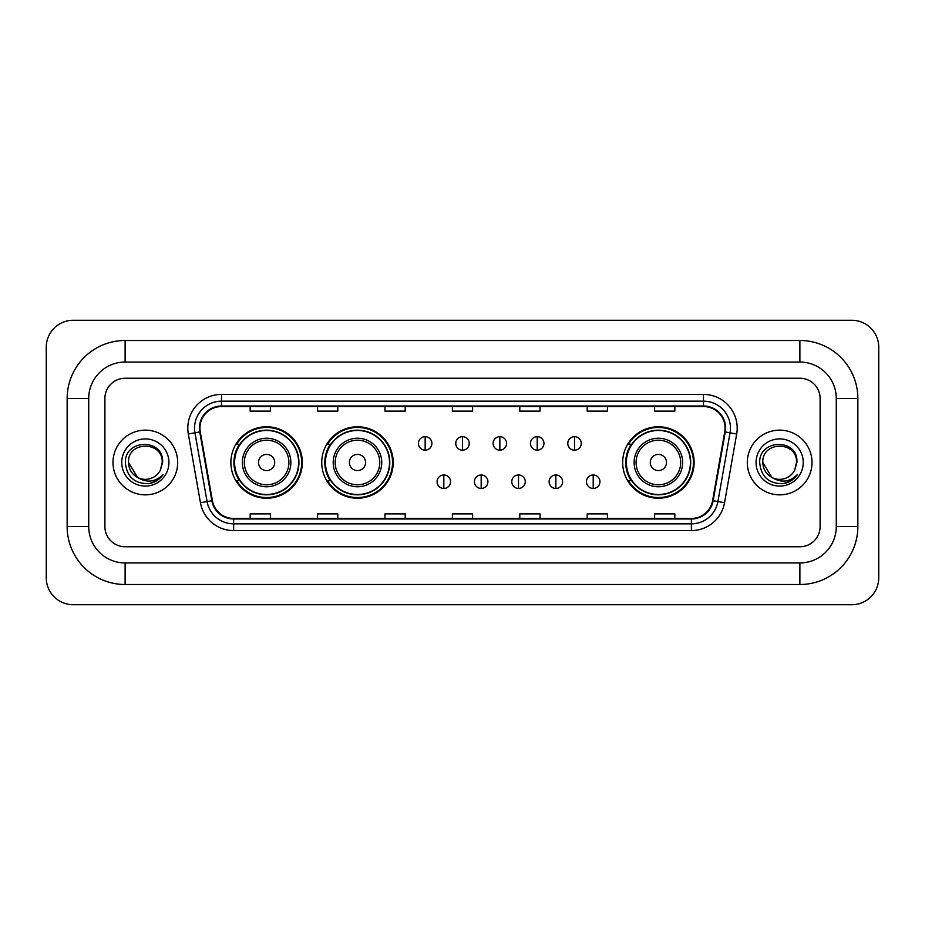 <?xml version="1.0" encoding="UTF-8"?>
<svg xmlns="http://www.w3.org/2000/svg" width="925" height="925" viewBox="0 0 925 925"><rect width="100%" height="100%" fill="white"/><g stroke="black" fill="none" stroke-linecap="round" stroke-linejoin="round"><path stroke-width="1.39" d="M622.664 462.5A35.728 35.728 0 0 0 658.392 498.228A35.728 35.728 0 0 0 694.12 462.5A35.728 35.728 0 0 0 658.392 426.772A35.728 35.728 0 0 0 622.664 462.5M321.75 462.5A35.728 35.728 0 0 0 357.478 498.228A35.728 35.728 0 0 0 393.206 462.5A35.728 35.728 0 0 0 357.478 426.772A35.728 35.728 0 0 0 321.75 462.5M230.88 462.5A35.728 35.728 0 0 0 266.608 498.228A35.728 35.728 0 0 0 302.336 462.5A35.728 35.728 0 0 0 266.608 426.772A35.728 35.728 0 0 0 230.88 462.5M239.448 480.699A32.699 32.699 0 0 1 239.448 444.301M330.317 480.699A32.699 32.699 0 0 1 330.317 444.301M631.232 480.699A32.699 32.699 0 0 1 631.232 444.301M112.989 462.5A32.352 32.352 0 0 0 145.341 494.852A32.352 32.352 0 0 0 177.692 462.5A32.352 32.352 0 0 0 145.341 430.148A32.352 32.352 0 0 0 112.989 462.5A32.352 32.352 0 0 0 145.341 494.852A32.352 32.352 0 0 0 177.692 462.5A32.352 32.352 0 0 0 145.341 430.148A32.352 32.352 0 0 0 112.989 462.5M747.308 462.5A32.352 32.352 0 0 0 779.659 494.852A32.352 32.352 0 0 0 812.011 462.5A32.352 32.352 0 0 0 779.659 430.148A32.352 32.352 0 0 0 747.308 462.5A32.352 32.352 0 0 0 779.659 494.852A32.352 32.352 0 0 0 812.011 462.5A32.352 32.352 0 0 0 779.659 430.148A32.352 32.352 0 0 0 747.308 462.5M199.939 428.125A21.576 21.576 0 0 1 221.514 406.549L703.486 406.549A21.576 21.576 0 0 1 724.726 431.871L712.608 500.622A21.576 21.576 0 0 1 691.368 518.451L233.632 518.451A21.576 21.576 0 0 1 212.392 500.622L200.274 431.871A21.576 21.576 0 0 1 199.939 428.125M199.407 428.125A22.108 22.108 0 0 0 199.742 431.963L211.86 500.714A22.108 22.108 0 0 0 233.632 518.994L691.368 518.994A22.108 22.108 0 0 0 713.14 500.714L725.258 431.963A22.108 22.108 0 0 0 703.486 406.006L221.514 406.006A22.108 22.108 0 0 0 199.407 428.125M188.318 433.975A33.705 33.705 0 0 1 221.514 394.42L703.486 394.42A33.705 33.705 0 0 1 736.682 433.975L724.553 502.726A33.705 33.705 0 0 1 691.368 530.58L233.632 530.58A33.705 33.705 0 0 1 200.448 502.726L188.318 433.975L194.955 432.808A26.964 26.964 0 0 1 221.514 401.161L703.486 401.161A26.964 26.964 0 0 1 730.045 432.808L717.916 501.558A26.964 26.964 0 0 1 691.368 523.839L233.632 523.839A26.964 26.964 0 0 1 207.084 501.558L194.955 432.808A26.964 26.964 0 0 1 194.551 428.125M820.105 398.467A20.223 20.223 0 0 0 799.882 378.244L125.118 378.244A20.223 20.223 0 0 0 104.895 398.467L104.895 526.533A20.223 20.223 0 0 0 125.118 546.756L799.882 546.756A20.223 20.223 0 0 0 820.105 526.533L820.105 398.467A20.223 20.223 0 0 0 799.882 378.244L125.118 378.244A20.223 20.223 0 0 0 104.895 398.467L104.895 526.533A20.223 20.223 0 0 0 125.118 546.756L799.882 546.756A20.223 20.223 0 0 0 820.105 526.533L820.105 398.467M713.14 500.714L717.916 501.558L730.045 432.808L736.682 433.975M452.394 406.549L452.394 411.116L472.606 411.116L472.606 406.549M384.985 406.549L384.985 411.116L405.208 411.116L405.208 406.549M317.576 406.549L317.576 411.116L337.798 411.116L337.798 406.549M250.166 406.549L250.166 411.116L270.389 411.116L270.389 406.549M519.792 406.549L519.792 411.116L540.015 411.116L540.015 406.549M587.202 406.549L587.202 411.116L607.424 411.116L607.424 406.549M654.611 406.549L654.611 411.116L674.834 411.116L674.834 406.549M472.606 518.451L472.606 513.884L452.394 513.884L452.394 518.451M405.208 518.451L405.208 513.884L384.985 513.884L384.985 518.451M337.798 518.451L337.798 513.884L317.576 513.884L317.576 518.451M270.389 518.451L270.389 513.884L250.166 513.884L250.166 518.451M540.015 518.451L540.015 513.884L519.792 513.884L519.792 518.451M607.424 518.451L607.424 513.884L587.202 513.884L587.202 518.451M674.834 518.451L674.834 513.884L654.611 513.884L654.611 518.451M125.118 340.493L125.118 362.057L799.882 362.057L799.882 340.493A57.974 57.974 0 0 1 857.857 398.467A57.974 57.974 0 0 0 799.882 340.493L125.118 340.493A57.974 57.974 0 0 0 67.143 398.467L67.143 526.533A57.974 57.974 0 0 0 125.118 584.507L799.882 584.507A57.974 57.974 0 0 0 857.857 526.533L857.857 398.467L836.281 398.467A36.399 36.399 0 0 0 799.882 362.057L125.118 362.057A36.399 36.399 0 0 0 88.719 398.467L88.719 526.533A36.399 36.399 0 0 0 125.118 562.943L799.882 562.943A36.399 36.399 0 0 0 836.281 526.533L836.281 398.467L836.281 526.533L857.857 526.533M878.75 347.233A26.964 26.964 0 0 0 851.786 320.27L73.214 320.27A26.964 26.964 0 0 0 46.25 347.233L46.25 577.767A26.964 26.964 0 0 0 73.214 604.73L851.786 604.73A26.964 26.964 0 0 0 878.75 577.767L878.75 347.233M137.652 477.497L128.494 462.5C127.453 440.762 163.228 440.762 162.199 462.5L160.349 470.166L162.603 462.5C164.268 438.161 124.632 438.762 125.372 462.5C126.713 476.837 134.611 483.891 149.075 483.659C154.961 482.526 159.632 479.52 163.077 474.629C155.296 482.098 146.867 483.081 137.779 477.554A16.847 16.847 0 0 0 160.349 470.166L162.187 462.731M137.779 477.554C131.882 474.305 128.783 469.287 128.494 462.5M121.753 462.5A23.587 23.587 0 0 0 145.341 486.087A23.587 23.587 0 0 0 168.94 462.5A23.587 23.587 0 0 0 145.341 438.913A23.587 23.587 0 0 0 121.753 462.5M163.031 474.698L157.053 480.514M156.915 480.607L149.179 483.636M274.702 462.5A8.094 8.094 0 0 0 266.608 454.406A8.094 8.094 0 0 0 258.526 462.5A8.094 8.094 0 0 0 266.608 470.594A8.094 8.094 0 0 0 274.702 462.5M290.878 462.5A24.27 24.27 0 0 0 266.608 438.23A24.27 24.27 0 0 0 242.338 462.5A24.27 24.27 0 0 0 266.608 486.77A24.27 24.27 0 0 0 290.878 462.5A24.27 24.27 0 0 1 266.608 486.77A24.27 24.27 0 0 1 242.338 462.5M298.625 462.5A32.017 32.017 0 0 0 266.608 430.483A32.017 32.017 0 0 0 234.592 462.5A32.017 32.017 0 0 0 266.608 494.517A32.017 32.017 0 0 0 298.625 462.5M301.666 462.5A35.057 35.057 0 0 1 236.65 480.699L239.899 480.699A32.317 32.317 0 0 0 287.999 486.735A32.317 32.317 0 0 0 287.999 438.265A32.317 32.317 0 0 0 239.899 444.301L236.65 444.301A35.057 35.057 0 0 1 301.666 462.5M365.572 462.5A8.094 8.094 0 0 0 357.478 454.406A8.094 8.094 0 0 0 349.384 462.5A8.094 8.094 0 0 0 357.478 470.594A8.094 8.094 0 0 0 365.572 462.5M381.748 462.5A24.27 24.27 0 0 0 357.478 438.23A24.27 24.27 0 0 0 333.208 462.5A24.27 24.27 0 0 0 357.478 486.77A24.27 24.27 0 0 0 381.748 462.5A24.27 24.27 0 0 1 357.478 486.77A24.27 24.27 0 0 1 333.208 462.5M389.494 462.5A32.017 32.017 0 0 0 357.478 430.483A32.017 32.017 0 0 0 325.461 462.5A32.017 32.017 0 0 0 357.478 494.517A32.017 32.017 0 0 0 389.494 462.5M392.535 462.5A35.057 35.057 0 0 1 327.519 480.699L330.768 480.699A32.317 32.317 0 0 0 378.857 486.735A32.317 32.317 0 0 0 378.857 438.265A32.317 32.317 0 0 0 330.768 444.301L327.519 444.301A35.057 35.057 0 0 1 392.535 462.5M666.474 462.5A8.094 8.094 0 0 0 658.392 454.406A8.094 8.094 0 0 0 650.298 462.5A8.094 8.094 0 0 0 658.392 470.594A8.094 8.094 0 0 0 666.474 462.5M682.662 462.5A24.27 24.27 0 0 0 658.392 438.23A24.27 24.27 0 0 0 634.122 462.5A24.27 24.27 0 0 0 658.392 486.77A24.27 24.27 0 0 0 682.662 462.5A24.27 24.27 0 0 1 658.392 486.77A24.27 24.27 0 0 1 634.122 462.5M690.408 462.5A32.017 32.017 0 0 0 658.392 430.483A32.017 32.017 0 0 0 626.375 462.5A32.017 32.017 0 0 0 658.392 494.517A32.017 32.017 0 0 0 690.408 462.5M693.438 462.5A35.057 35.057 0 0 1 628.433 480.699L631.683 480.699A32.317 32.317 0 0 0 679.771 486.735A32.317 32.317 0 0 0 679.771 438.265A32.317 32.317 0 0 0 631.683 444.301L628.433 444.301A35.057 35.057 0 0 1 693.438 462.5M425.153 436.681A6.741 6.741 0 0 0 418.412 443.422A6.741 6.741 0 0 0 425.153 450.163A6.741 6.741 0 0 0 431.894 443.422A6.741 6.741 0 0 0 425.153 436.681L425.153 450.163A6.741 6.741 0 0 0 431.894 443.422A6.741 6.741 0 0 0 425.153 436.681M462.5 436.681A6.741 6.741 0 0 0 455.759 443.422A6.741 6.741 0 0 0 462.5 450.163A6.741 6.741 0 0 0 469.241 443.422A6.741 6.741 0 0 0 462.5 436.681L462.5 450.163A6.741 6.741 0 0 0 469.241 443.422A6.741 6.741 0 0 0 462.5 436.681M499.847 436.681A6.741 6.741 0 0 0 493.106 443.422A6.741 6.741 0 0 0 499.847 450.163A6.741 6.741 0 0 0 506.588 443.422A6.741 6.741 0 0 0 499.847 436.681L499.847 450.163A6.741 6.741 0 0 0 506.588 443.422A6.741 6.741 0 0 0 499.847 436.681M537.194 436.681A6.741 6.741 0 0 0 530.453 443.422A6.741 6.741 0 0 0 537.194 450.163A6.741 6.741 0 0 0 543.935 443.422A6.741 6.741 0 0 0 537.194 436.681L537.194 450.163A6.741 6.741 0 0 0 543.935 443.422A6.741 6.741 0 0 0 537.194 436.681M574.529 436.681A6.741 6.741 0 0 0 567.788 443.422A6.741 6.741 0 0 0 574.529 450.163A6.741 6.741 0 0 0 581.27 443.422A6.741 6.741 0 0 0 574.529 436.681L574.529 450.163A6.741 6.741 0 0 0 581.27 443.422A6.741 6.741 0 0 0 574.529 436.681M443.827 474.976A6.741 6.741 0 0 0 437.086 481.717A6.741 6.741 0 0 0 443.827 488.458A6.741 6.741 0 0 0 450.567 481.717A6.741 6.741 0 0 0 443.827 474.976L443.827 488.458A6.741 6.741 0 0 0 450.567 481.717A6.741 6.741 0 0 0 443.827 474.976M481.173 474.976A6.741 6.741 0 0 0 474.433 481.717A6.741 6.741 0 0 0 481.173 488.458A6.741 6.741 0 0 0 487.914 481.717A6.741 6.741 0 0 0 481.173 474.976L481.173 488.458A6.741 6.741 0 0 0 487.914 481.717A6.741 6.741 0 0 0 481.173 474.976M518.52 474.976A6.741 6.741 0 0 0 511.779 481.717A6.741 6.741 0 0 0 518.52 488.458A6.741 6.741 0 0 0 525.261 481.717A6.741 6.741 0 0 0 518.52 474.976L518.52 488.458A6.741 6.741 0 0 0 525.261 481.717A6.741 6.741 0 0 0 518.52 474.976M555.856 474.976A6.741 6.741 0 0 0 549.115 481.717A6.741 6.741 0 0 0 555.856 488.458A6.741 6.741 0 0 0 562.597 481.717A6.741 6.741 0 0 0 555.856 474.976L555.856 488.458A6.741 6.741 0 0 0 562.597 481.717A6.741 6.741 0 0 0 555.856 474.976M593.202 474.976A6.741 6.741 0 0 0 586.462 481.717A6.741 6.741 0 0 0 593.202 488.458A6.741 6.741 0 0 0 599.943 481.717A6.741 6.741 0 0 0 593.202 474.976L593.202 488.458A6.741 6.741 0 0 0 599.943 481.717A6.741 6.741 0 0 0 593.202 474.976M771.866 477.439L762.801 462.5C761.772 440.762 797.547 440.762 796.506 462.5L794.668 470.166L796.922 462.5C798.587 438.161 758.951 438.762 759.691 462.5C761.032 476.837 768.929 483.891 783.394 483.659C789.279 482.526 793.951 479.52 797.396 474.629C789.615 482.098 781.186 483.081 772.097 477.554L772.074 477.554A16.847 16.847 0 0 0 794.668 470.166L796.506 462.731M772.097 477.554C766.201 474.305 763.102 469.287 762.801 462.5M756.06 462.5A23.587 23.587 0 0 0 779.659 486.087A23.587 23.587 0 0 0 803.247 462.5A23.587 23.587 0 0 0 779.659 438.913A23.587 23.587 0 0 0 756.06 462.5M797.35 474.698L791.372 480.514M791.233 480.607L783.498 483.636M703.486 394.42L703.486 406.006M194.955 432.808L199.742 431.963M233.632 530.58L233.632 518.994M691.368 518.994L691.368 530.58M200.448 502.726L211.86 500.714M725.258 431.963L730.045 432.808M221.514 394.42L221.514 406.006M717.916 501.558L724.553 502.726M799.882 584.507L799.882 562.943L125.118 562.943L125.118 584.507M67.143 526.533L88.719 526.533L88.719 398.467L67.143 398.467M288.901 462.5A22.293 22.293 0 0 0 266.608 440.208A22.293 22.293 0 0 0 244.316 462.5A22.293 22.293 0 0 0 266.608 484.792A22.293 22.293 0 0 0 288.901 462.5M379.77 462.5A22.293 22.293 0 0 0 357.478 440.208A22.293 22.293 0 0 0 335.185 462.5A22.293 22.293 0 0 0 357.478 484.792A22.293 22.293 0 0 0 379.77 462.5M680.684 462.5A22.293 22.293 0 0 0 658.392 440.208A22.293 22.293 0 0 0 636.099 462.5A22.293 22.293 0 0 0 658.392 484.792A22.293 22.293 0 0 0 680.684 462.5"/></g></svg>
